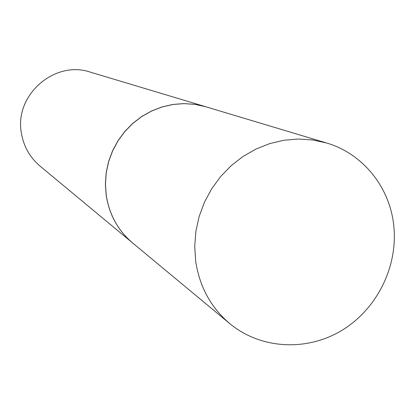 <?xml version="1.0" encoding="UTF-8"?>
<svg xmlns="http://www.w3.org/2000/svg" width="415" height="415" viewBox="0 0 415 415"><rect width="100%" height="100%" fill="white"/><g stroke="black" fill="none" stroke-linecap="round" stroke-linejoin="round"><path stroke-width="0.62" d="M195.673 261.118L194.728 246.23L195.896 231.233L199.159 216.459L204.45 202.219L211.655 188.825L220.624 176.562L231.155 165.699L243.019 156.465L255.962 149.052L269.698 143.611L283.933 140.249L298.364 139.025L312.687 139.954L326.595 143.004C362.777 153.56 389.638 187.009 393.705 225.127C398.374 265.927 377.323 308.796 342.136 330.226C306.981 351.666 260.843 349.357 229.77 323.601C210.887 307.536 199.522 286.708 195.673 261.118M229.77 323.601L132.66 242.988C118.119 230.61 109.316 214.731 106.25 195.341L105.452 184.078L106.261 172.749L108.668 161.611L112.621 150.889L118.036 140.82L124.806 131.612L132.779 123.468L141.78 116.553L151.625 111.013L162.094 106.966L172.967 104.487L184.016 103.62L195.003 104.378L205.71 106.743L326.595 143.004M132.618 242.951L132.577 242.915C118.042 230.548 109.238 214.669 106.178 195.283L105.374 184.021L106.183 172.702L108.59 161.565L112.543 150.847L117.959 140.778L124.723 131.571L132.691 123.431L141.697 116.516L151.532 110.981L162 106.93L172.873 104.456L183.918 103.589L194.905 104.347L205.658 106.722M132.577 242.915L40.016 166.078C29.797 157.378 23.577 146.319 21.362 132.899C14.209 95.144 54.598 59.843 90.377 72.148L205.607 106.707"/></g></svg>
